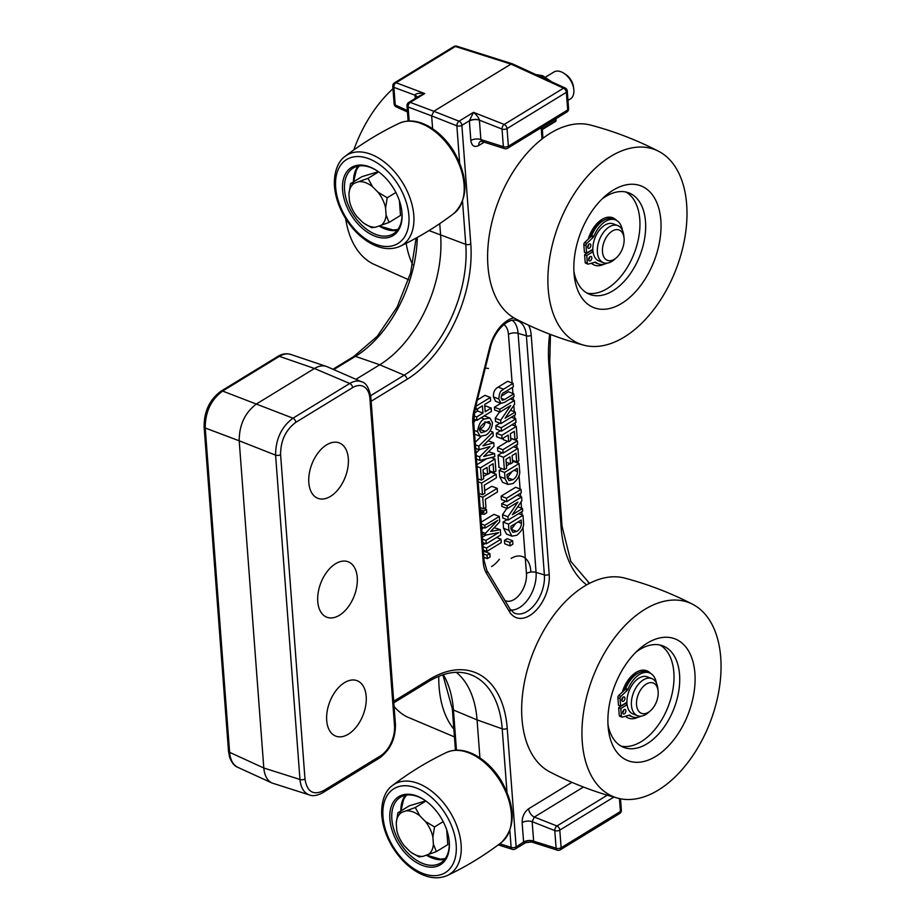 <?xml version="1.0" encoding="UTF-8"?>
<svg xmlns="http://www.w3.org/2000/svg" width="924" height="924" viewBox="0 0 924 924"><rect width="100%" height="100%" fill="white"/><g stroke="black" fill="none" stroke-linecap="round" stroke-linejoin="round"><path stroke-width="1.39" d="M344.502 682.64A29.695 17.914 -68.9 0 1 357.126 680.699A29.695 17.914 -68.9 0 1 363.155 714.853A29.695 17.914 -68.9 0 1 335.747 736.116A29.695 17.914 -68.9 0 1 327.154 711.376A29.695 17.914 -68.9 0 1 344.502 682.64M335.562 563.732A29.695 17.914 -68.9 0 1 348.186 561.792A29.695 17.914 -68.9 0 1 354.215 595.945A29.695 17.914 -68.9 0 1 326.807 617.209A29.695 17.914 -68.9 0 1 318.214 592.469A29.695 17.914 -68.9 0 1 335.562 563.732M326.622 444.848A29.695 17.914 -68.9 0 1 339.247 442.896A29.695 17.914 -68.9 0 1 345.276 477.061A29.695 17.914 -68.9 0 1 317.868 498.313A29.695 17.914 -68.9 0 1 309.274 473.585A29.695 17.914 -68.9 0 1 326.622 444.848M480.388 141.395L481.97 141.464L480.873 139.559L479.394 120.039C478.875 117.856 476.911 115.292 473.504 112.347L459.032 121.194A3.627 2.044 -68.5 0 0 456.86 125.814L431.647 115.881L433.818 111.261L410.268 102.391A3.627 2.322 110.7 0 0 408.096 106.999L431.647 115.881L432.617 128.725M439.743 223.631L440.632 235.424A101.548 61.25 -68.9 0 1 379.752 364.772L355.959 379.314M456.294 672.326A101.548 61.25 -68.9 0 1 477.061 719.888L479.926 757.899M204.112 426.83L228.505 751.166A3.627 1.79 -4.3 0 0 229.614 752.332L263.802 768.006C264.507 775.606 267.244 780.618 272.037 783.021L237.815 767.336C233.021 764.933 230.284 759.932 229.614 752.332L205.22 427.997C205.197 412.012 210.984 399.699 222.615 391.06A3.627 2.275 -121.4 0 0 221.055 391.141C209.644 399.572 204.008 411.469 204.112 426.83A3.627 1.79 -4.3 0 0 205.22 427.997L239.201 440.794L263.802 768.006L299.965 779.463C300.797 787.791 303.961 792.954 309.459 794.963C312.866 796.361 317.279 795.622 322.695 792.746L322.695 792.746A3.627 2.275 -121.4 0 0 323.504 790.69C313.178 795.622 306.999 791.718 304.978 779.001L280.596 454.666A3.627 1.79 175.7 0 1 275.583 455.128L299.965 779.463A3.627 1.79 -4.3 0 0 304.978 779.001M280.596 454.666C280.607 440.69 285.678 429.926 295.807 422.337A3.627 2.275 -121.4 0 0 292.966 418.191C281.45 426.876 275.652 439.189 275.583 455.128L239.201 440.794C239.212 424.844 245.01 412.531 256.583 403.869L314.46 368.491A29.014 17.498 -68.9 0 1 326.357 366.424A29.014 17.498 -68.9 0 1 327.223 366.759L361.781 381.855A27.362 16.505 111.1 0 0 349.746 383.483L292.966 418.191L222.615 391.06L279.394 356.352A3.627 2.275 -121.4 0 0 277.835 356.433L221.055 391.141A3.627 2.275 -121.4 0 0 221.044 391.141M272.037 783.021L309.459 794.963M417.186 97.297A7.253 3.581 -4.3 0 0 415.015 95.311L415.257 98.475M417.209 97.274A7.253 3.419 -2.8 0 0 415.015 95.207L393.901 87.353A3.627 2.322 110.7 0 1 396.073 82.733A3.627 2.275 -121.4 0 0 394.513 82.825A3.627 3.627 0 0 0 392.781 86.186A3.627 1.79 -4.3 0 0 393.901 87.353L395.218 104.978A3.627 1.79 175.7 0 1 394.109 103.811A3.627 3.627 0 0 0 396.211 106.838A3.627 2.206 -65.4 0 1 395.218 104.978L407.334 110.534M418.918 96.235L424.74 93.543C418.826 92.897 415.592 93.451 415.015 95.207M480.353 141.418A7.253 4.551 -121.4 0 0 478.782 145.507L484.222 142.18M481.97 141.464L504.573 148.637A3.627 2.171 -72.4 0 1 503.361 146.685L480.873 139.559A7.253 3.581 -4.3 0 0 470.847 140.494C471.714 145.946 474.358 147.621 478.782 145.507M504.573 148.637A3.627 3.627 0 0 0 507.565 148.267A3.627 2.275 -121.4 0 0 508.373 146.211A3.627 1.79 175.7 0 1 503.361 146.685L502.032 129.06A3.627 1.79 -4.3 0 0 507.045 128.598A3.627 2.275 -121.4 0 0 504.204 124.44A3.627 2.044 -68.5 0 0 502.032 129.06L479.406 120.155A7.253 3.581 -4.3 0 0 469.38 121.09L470.847 140.494M479.394 120.039A7.253 3.419 -2.8 0 0 469.369 120.767L469.38 121.09M507.565 148.267L566.886 112.012A3.627 2.275 -121.4 0 0 567.694 109.956L508.373 146.211L507.045 128.598L566.366 92.331A3.627 1.79 -4.3 0 0 567.278 91.026A3.627 3.627 0 0 0 565.176 87.999A3.627 2.206 114.6 0 0 563.524 88.184L504.204 124.44L473.504 112.347L469.369 120.767L461.873 125.341L470.79 243.89A3.627 1.79 175.7 0 1 465.777 244.363A102.691 61.943 -68.9 0 1 404.204 375.167L370.663 395.668M607.299 795.194L556.953 825.975A3.627 2.044 111.5 0 0 554.781 830.595A3.627 1.79 -4.3 0 0 559.794 830.122A3.627 2.275 -121.4 0 0 556.953 825.975L534.338 817.059A7.253 4.551 58.6 0 1 528.655 808.766C524.312 812.011 522.141 816.631 522.129 822.614A7.253 3.581 175.7 0 1 532.155 821.679L534.338 817.059L583.448 787.04M522.129 822.614L523.596 842.018A7.253 3.581 175.7 0 1 533.622 841.083L532.155 821.679L554.781 830.595L556.109 848.209L533.622 841.187A7.253 3.731 174.1 0 0 523.619 842.341L525.594 842.688L515.326 848.96A3.627 2.275 58.6 0 0 516.135 846.915L507.218 728.355A106.318 64.126 111.1 0 0 429.602 679.336L393.693 701.293M531.485 841.972L533.622 841.187M525.548 842.711L531.543 841.983L557.322 850.161A3.627 2.171 -72.4 0 1 556.109 848.209A3.627 1.79 175.7 0 0 561.122 847.747L559.794 830.122L613.836 797.089M498.244 844.859L512.335 849.329A3.627 2.171 -72.4 0 1 511.122 847.377L499.711 843.762M418.953 96.212L408.708 102.472A3.627 2.275 58.6 0 1 410.268 102.391L424.74 93.543L396.073 82.733L455.382 46.477L510.972 64.103L433.818 111.261L459.032 121.194A3.627 2.275 58.6 0 1 461.873 125.341A3.627 1.79 -4.3 0 1 456.86 125.814L459.632 162.636M566.886 112.012A3.627 3.627 0 0 0 568.606 108.651A3.627 1.79 175.7 0 1 567.694 109.956L566.366 92.331A3.627 2.275 58.6 0 0 563.524 88.184L510.972 64.103L512.439 63.837L565.176 87.999M453.823 46.558A3.627 2.275 -121.4 0 1 455.382 46.477A3.627 2.171 -72.4 0 1 456.814 46.2A3.627 3.627 0 0 0 453.823 46.558L394.513 82.825M483.471 552.032L484.442 551.443L489.836 553.522L487.052 555.22L487.318 558.65L490.101 556.941L489.836 553.522M484.811 406.572L485.77 405.994L491.164 408.073L485.204 411.723L484.661 404.493L490.621 400.843L490.367 397.436L475.86 406.306L476.114 409.713L482.42 405.855L482.963 413.086L476.657 416.943L476.911 420.351L491.418 411.492L491.164 408.073M474.208 413.063L477.558 411.007L477.408 408.928M477.327 400.023L484.961 395.357L490.367 397.436M482.929 544.848L485.181 543.474M510.106 545.888L504.712 543.797L504.446 540.378L507.23 538.669L512.635 540.759L509.852 542.457L510.106 545.888L512.889 544.178L512.635 540.759M481.219 522.118L493.913 514.356L499.307 516.447L484.811 525.306L485.019 528.101L497.713 520.339L485.412 533.367L485.55 535.146L498.637 532.64L485.943 540.401L486.209 543.866L500.704 535.008L500.3 529.648L490.679 531.45L499.711 521.783L499.307 516.447M494.19 527.696L500.3 529.648M482.351 537.214L485.805 535.1M481.762 529.44L483.552 527.546M508.015 484.453L512.982 483.541C518.156 479.082 520.374 474.751 519.611 470.547L519.092 463.559L504.585 472.43L505.047 478.644L508.015 484.453L502.621 482.363L499.653 476.553L499.179 470.351L501.951 468.653M506.444 465.904L510.06 463.698M512.601 462.15L513.686 461.48L519.092 463.559M504.365 469.588L506.618 468.202L505.948 459.332L510.013 456.849L510.545 463.883L512.635 462.601L512.104 455.567L516.054 453.153L516.712 461.931L518.861 460.614L517.948 448.429L503.441 457.288L504.365 469.588L498.972 467.498L498.048 455.209L502.09 452.737M479.106 494.028L479.729 493.647M484.684 490.621L491.799 486.267L497.204 488.357L482.698 497.216L483.575 508.87L485.943 507.415L485.343 499.364L497.47 491.949L497.204 488.357M503.13 453.141L517.636 444.271L517.382 440.863L502.875 449.734L503.13 453.141L497.736 451.062L497.482 447.655L507.726 441.383M510.787 439.512L511.988 438.784L517.382 440.863M478.043 479.879L479.094 479.244M483.495 476.553L487.202 474.289M489.651 472.788L490.736 472.118L496.142 474.208L481.635 483.067L482.513 494.721L484.881 493.266L484.28 485.216L496.407 477.8L496.142 474.208M508.674 441.741L510.857 440.413L510.36 433.749L514.322 431.323L514.957 439.778L517.197 438.415L516.297 426.449L501.79 435.32L502.055 438.819L508.177 435.077L508.674 441.741L503.28 439.662L503.164 438.149M502.055 438.819L496.662 436.74L496.396 433.241L500.438 430.769M476.899 464.657L486.578 458.743M501.478 431.173L515.985 422.303L515.731 418.895L501.224 427.754L501.478 431.173L496.084 429.082L495.83 425.675L499.884 423.192M488.091 440.794L493.774 442.804L482.94 445.853L493.243 435.747L492.977 432.12L478.851 446.153L479.117 449.665L490.043 446.558L479.66 456.849L479.926 460.441L494.814 456.629L494.583 453.615L483.737 456.491L494.04 446.257L493.774 442.804M488.565 451.697L494.583 453.615M476.022 453.026L479.521 449.549M475.213 442.319L481.046 436.532M500.912 423.596L515.419 414.726L515.211 412.035L505.105 418.214L514.622 404.204L514.345 400.438L499.838 409.297L500.046 412.058L510.672 405.555L500.658 420.293L500.912 423.596L495.518 421.506L495.264 418.214L499.572 411.873M500.046 412.058L494.64 409.967L494.432 407.218L500.854 403.291M511.908 536.163L516.863 535.262C522.048 530.792 524.255 526.461 523.504 522.256L522.972 515.28L508.466 524.139L508.939 530.353L511.908 536.163L506.514 534.084L503.545 528.274L503.072 522.06L507.033 519.635M501.27 396.153L508.443 391.764L513.848 393.855L504.516 399.549L502.206 400.219L501.154 397.944C501.466 394.733 502.413 392.931 503.996 392.55L513.317 386.856L513.063 383.379L503.545 389.2C502.229 391.106 499.653 388.969 498.821 398.995L501.016 403.361L504.723 402.252L514.044 396.558L513.848 393.855M501.016 403.361L495.622 401.27L493.428 396.904C493.173 392.273 494.756 389.016 498.14 387.121L507.657 381.3L513.063 383.379M508.165 520.073L522.672 511.203L522.464 508.523L512.358 514.703L521.875 500.692L521.598 496.916L507.091 505.786L507.299 508.535L517.925 502.044L507.911 516.77L508.165 520.073L502.772 517.994L502.517 514.691L506.826 508.35M507.299 508.535L501.905 506.456L501.697 503.707L505.74 501.235M506.779 501.64L501.386 499.549L501.12 496.142L515.627 487.271L521.032 489.362L506.525 498.221L506.779 501.64L521.286 492.769L521.032 489.362M473.735 422.557L475.629 419.854M484.257 415.869L489.847 418.018L484.453 419.046C480.93 420.258 478.62 424.439 477.523 431.623L480.157 436.313L485.631 435.169C489.743 432.929 492.03 428.748 492.48 422.638L489.847 418.018M480.168 436.313L474.601 434.164M479.637 430.365C478.978 428.286 480.653 425.756 484.65 422.776L489.108 421.483L490.39 423.862C489.939 427.581 488.265 430.11 485.377 431.439L481.092 432.779L479.637 430.365M479.625 429.568L479.972 429.36C483.425 427.292 485.088 424.763 484.984 421.771M501.12 496.142L506.525 498.221M517.244 495.241L521.598 496.916M501.697 503.707L507.091 505.786M515.534 503.499L516.643 503.927M502.517 514.691L507.911 516.77M517.787 506.722L522.464 508.523M511.076 529.186L510.868 526.345L521.182 520.039L521.425 523.296C521.332 526.749 519.762 529.475 516.735 531.462L512.936 532.374L511.076 529.186M511.111 529.51L515.858 523.296M518.699 513.629L522.972 515.28M503.072 522.06L508.466 524.139M510.533 410.233L515.211 412.035M495.264 418.214L500.658 420.293M508.281 407.022L509.39 407.449M494.432 407.218L499.838 409.297M510.267 398.868L514.345 400.438M490.032 430.988L492.977 432.12M475.41 444.814L478.851 446.153M475.675 448.336L479.117 449.665M476.207 455.52L479.66 456.849M476.484 459.101L479.926 460.441M495.83 425.675L501.224 427.754M511.353 417.209L515.731 418.895M487.583 474.439L489.685 473.157L489.154 466.112L493.093 463.698L493.751 472.476L495.911 471.159L494.987 458.974L480.492 467.844L481.416 480.133L483.668 478.759L482.998 469.877L487.052 467.394L487.583 474.439L483.217 472.753M489.512 470.836L493.751 472.476M491.268 457.542L494.987 458.974M477.038 466.505L480.492 467.844M477.962 478.805L481.416 480.133M496.396 433.241L501.79 435.32M511.942 424.774L516.297 426.449M510.683 438.138L514.957 439.778M478.182 481.739L481.635 483.067M479.059 493.393L482.513 494.721M497.482 447.655L502.875 449.734M479.244 495.888L482.698 497.216M480.122 507.53L483.575 508.87M506.167 462.196L510.545 463.883M498.048 455.209L503.441 457.288M513.594 446.742L517.948 448.429M512.462 460.291L516.712 461.931M483.726 510.984L483.853 512.635L480.63 512.878L480.723 514.091L484.268 514.264L486.705 512.774L486.44 509.332L483.726 510.984L480.284 509.655M480.399 511.307L483.853 512.635M484.211 508.477L486.44 509.332M506.976 474.636L517.29 468.329L517.532 471.587C517.44 475.04 515.881 477.754 512.843 479.741L509.055 480.653L507.195 477.477L506.976 474.636M507.218 477.8L511.977 471.575M499.179 470.351L504.585 472.43M481.358 523.977L484.811 525.306M481.566 526.772L485.019 528.101M481.958 532.039L485.412 533.367M482.097 533.818L485.55 535.146M482.49 539.062L485.943 540.401M482.755 542.538L486.209 543.866M504.446 540.378L509.852 542.457M486.775 551.443L501.282 542.584L501.016 539.177L486.521 548.036L486.775 551.443L483.321 550.115M496.65 537.491L501.016 539.177M483.067 546.708L486.521 548.036M473.631 419.08L476.911 420.351M473.827 415.846L476.657 416.943M477.558 411.007L482.963 413.086M475.017 409.286L476.114 409.713M483.61 553.892L487.052 555.22M483.864 557.322L487.318 558.65M392.977 88.716A104.123 62.809 111.1 0 0 353.8 149.954M345.645 218.618A104.123 62.809 111.1 0 0 372.707 263.744L408.593 279.718M406.156 243.335A104.123 62.809 111.1 0 0 412.658 264.714M601.905 199.134A54.401 32.814 -68.9 0 1 628.909 192.908A54.401 32.814 -68.9 0 1 639.951 255.463A54.401 32.814 -68.9 0 1 589.766 294.41A54.401 32.814 -68.9 0 1 573.931 271.656M605.405 195.876A65.281 39.374 111.1 0 0 605.012 196.211A65.281 39.374 111.1 0 0 574.278 275.906A65.281 39.374 111.1 0 0 625.64 300.739A65.281 39.374 111.1 0 0 659.851 212.797A65.281 39.374 111.1 0 0 605.405 195.876M598.255 165.581A104.123 62.809 -68.9 0 1 658.708 151.34A104.123 62.809 -68.9 0 1 676.033 269.381A104.123 62.809 -68.9 0 1 583.922 345.206A104.123 62.809 -68.9 0 1 548.313 269.381A104.123 62.809 -68.9 0 1 598.255 165.581M625.964 192.019A54.401 32.814 -68.9 0 1 634.234 253.257A54.401 32.814 -68.9 0 1 586.983 293.081M583.922 345.218C560.291 338.946 537.606 330.203 515.881 318.965A104.123 62.809 -68.9 0 1 488.692 239.662A104.123 62.809 -68.9 0 1 537.976 142.331A104.123 62.809 -68.9 0 1 590.667 125.098C614.298 131.358 636.982 140.101 658.708 151.34M590.39 260.776A2.379 1.432 -68.9 0 1 589.373 260.926A2.379 1.432 -68.9 0 1 588.9 258.177A2.379 1.432 -68.9 0 1 591.094 256.491A2.379 1.432 -68.9 0 1 591.776 258.477A2.379 1.432 -68.9 0 1 590.39 260.776M588.646 259.609A2.379 1.432 111.1 0 0 589.662 256.976M589.443 248.186A2.379 1.432 -68.9 0 1 588.426 248.337A2.379 1.432 -68.9 0 1 587.953 245.599A2.379 1.432 -68.9 0 1 590.147 243.913A2.379 1.432 -68.9 0 1 590.829 245.888A2.379 1.432 -68.9 0 1 589.443 248.186M587.699 247.02A2.379 1.432 111.1 0 0 588.715 244.398M593.023 251.686L586.763 255.509L584.603 254.678L591.429 250.508L592.954 251.097M586.578 253.095L586.012 245.472A1.813 1.097 -68.9 0 1 586.821 243.382L584.661 242.55A1.813 1.097 111.1 0 0 583.852 244.641L584.418 252.264L586.578 253.095L592.838 249.272M584.661 242.55L591.117 236.405L593.277 237.237A1.813 1.097 111.1 0 0 593.889 236.313L591.73 235.481A1.813 1.097 -68.9 0 1 591.117 236.405M594.756 262.266A23.574 14.218 111.1 0 0 596.327 263.063L598.486 263.894A23.574 14.218 111.1 0 0 607.056 263.144M622.395 230.261A23.574 14.218 111.1 0 0 615.453 219.9L613.293 219.069A23.574 14.218 111.1 0 0 591.73 235.481M587.341 263.132L585.181 262.3A1.813 1.097 111.1 0 0 585.735 263.259L587.895 264.091A1.813 1.097 -68.9 0 1 587.341 263.132L586.763 255.509M585.181 262.3L584.603 254.678M586.821 243.382L593.277 237.237M595.403 262.116L595.841 262.277A1.813 1.097 111.1 0 0 595.634 262.162A1.813 1.097 111.1 0 0 595.148 262.15L588.369 264.102A1.813 1.097 -68.9 0 1 587.895 264.091M595.841 262.277A23.574 14.218 111.1 0 0 598.486 263.894M615.453 219.9A23.574 14.218 111.1 0 0 593.889 236.313M590.806 236.706A19.889 12 -68.9 0 1 595.403 228.494M624.035 237.918L623.735 235.262A19.889 12 111.1 0 0 617.752 225.583A19.889 12 111.1 0 0 597.412 248.163A19.889 12 111.1 0 0 603.43 262.693A19.889 12 111.1 0 0 614.368 259.54L616.377 257.773A16.262 9.806 -68.9 0 1 602.517 248.464A16.262 9.806 -68.9 0 1 613.201 230.538A16.262 9.806 -68.9 0 1 624.035 237.918A16.262 9.806 -68.9 0 1 624.058 241.892A16.262 9.806 -68.9 0 1 616.377 257.773M603.43 262.693L598.96 260.972A19.889 12 -68.9 0 1 592.942 246.431A19.889 12 -68.9 0 1 613.282 223.862L617.752 225.583M394.086 706.479A104.123 62.809 111.1 0 0 406.768 716.747L454.435 736.902M438.761 676.299A104.123 62.809 111.1 0 0 453.846 729.117M635.966 652.136A54.401 32.814 -68.9 0 1 662.97 645.911A54.401 32.814 -68.9 0 1 674.012 708.465A54.401 32.814 -68.9 0 1 623.827 747.412A54.401 32.814 -68.9 0 1 607.992 724.659M639.466 648.879A65.281 39.374 111.1 0 0 639.085 649.226A65.281 39.374 111.1 0 0 608.339 728.909A65.281 39.374 111.1 0 0 659.701 753.753A65.281 39.374 111.1 0 0 693.912 665.8A65.281 39.374 111.1 0 0 639.466 648.879M632.316 618.583A104.123 62.809 -68.9 0 1 692.769 604.342A104.123 62.809 -68.9 0 1 710.094 722.395A104.123 62.809 -68.9 0 1 617.983 798.221A104.123 62.809 -68.9 0 1 582.374 722.395A104.123 62.809 -68.9 0 1 632.316 618.583M660.025 645.021A54.401 32.814 -68.9 0 1 668.295 706.259A54.401 32.814 -68.9 0 1 621.044 746.095M549.953 771.979A104.123 62.809 -68.9 0 1 522.753 692.665A104.123 62.809 -68.9 0 1 572.037 595.333A104.123 62.809 -68.9 0 1 624.728 578.101C648.359 584.361 671.043 593.116 692.769 604.342M624.451 713.778A2.379 1.432 -68.9 0 1 623.434 713.929A2.379 1.432 -68.9 0 1 622.961 711.18A2.379 1.432 -68.9 0 1 625.155 709.493A2.379 1.432 -68.9 0 1 625.837 711.48A2.379 1.432 -68.9 0 1 624.451 713.778M622.707 712.612A2.379 1.432 111.1 0 0 623.723 709.979M623.504 701.189A2.379 1.432 -68.9 0 1 622.487 701.351A2.379 1.432 -68.9 0 1 622.014 698.602A2.379 1.432 -68.9 0 1 624.208 696.915A2.379 1.432 -68.9 0 1 624.89 698.902A2.379 1.432 -68.9 0 1 623.504 701.189M621.76 700.022A2.379 1.432 111.1 0 0 622.776 697.401M627.084 704.689L620.824 708.512L618.664 707.68L625.49 703.511L627.015 704.1M620.639 706.098L620.073 698.475A1.813 1.097 -68.9 0 1 620.882 696.384L618.722 695.553A1.813 1.097 111.1 0 0 617.913 697.643L618.479 705.266L620.639 706.098L626.899 702.275M618.722 695.553L625.178 689.408L627.338 690.24A1.813 1.097 111.1 0 0 627.95 689.316L625.791 688.484A1.813 1.097 -68.9 0 1 625.178 689.408M628.817 715.268A23.574 14.218 111.1 0 0 630.387 716.065L632.547 716.897A23.574 14.218 111.1 0 0 641.117 716.146M656.456 683.263A23.574 14.218 111.1 0 0 649.514 672.903L647.354 672.071A23.574 14.218 111.1 0 0 625.791 688.484M621.402 716.135L619.242 715.303A1.813 1.097 111.1 0 0 619.796 716.262L621.956 717.093A1.813 1.097 -68.9 0 1 621.402 716.135L620.824 708.512M619.242 715.303L618.664 707.68M620.882 696.384L627.338 690.24M629.463 715.118L629.902 715.291A1.813 1.097 111.1 0 0 629.694 715.164A1.813 1.097 111.1 0 0 629.221 715.153L622.429 717.105A1.813 1.097 -68.9 0 1 621.956 717.093M629.902 715.291A23.574 14.218 111.1 0 0 632.547 716.897M649.514 672.903A23.574 14.218 111.1 0 0 627.95 689.316M624.867 689.708A19.889 12 -68.9 0 1 629.463 681.508M658.096 690.933L657.796 688.264A19.889 12 111.1 0 0 651.813 678.586A19.889 12 111.1 0 0 631.473 701.166A19.889 12 111.1 0 0 637.491 715.696A19.889 12 111.1 0 0 648.429 712.554L650.438 710.775A16.262 9.806 -68.9 0 1 636.578 701.478A16.262 9.806 -68.9 0 1 647.262 683.541A16.262 9.806 -68.9 0 1 658.096 690.933A16.262 9.806 -68.9 0 1 658.119 694.894A16.262 9.806 -68.9 0 1 650.438 710.775M637.491 715.696L633.021 713.975A19.889 12 -68.9 0 1 627.003 699.445A19.889 12 -68.9 0 1 647.343 676.865L651.813 678.586M389.812 818.075A39.917 25.017 -121.4 0 0 422.43 865.418A39.917 25.017 -121.4 0 0 449.133 840.436A39.917 25.017 -121.4 0 0 424.393 799.965A39.917 25.017 -121.4 0 0 389.812 818.075M449.076 839.974A38.531 24.151 58.6 0 1 440.609 863.004A38.531 24.151 58.6 0 1 410.048 855.185A38.531 24.151 58.6 0 1 391.776 817.948A38.531 24.151 58.6 0 1 400.427 797.262A38.531 24.151 58.6 0 1 424.774 800.219M426.576 855.278A38.531 24.151 -121.4 0 0 444.652 859.424M405.451 795.287A38.531 24.151 -121.4 0 0 400.808 811.018M446.766 830.064A23.412 14.68 58.6 0 1 446.962 833.471M411.965 852.921L418.988 856.86L422.903 856.386L436.382 851.605L447.805 844.617L446.696 829.844M425.687 800.865L409.297 805.82L397.886 812.797L396.234 823.053L396.754 830.041A24.948 15.639 58.6 0 0 404.319 845.83L409.782 851.327A24.948 15.639 58.6 0 0 411.815 852.817L412.162 853.048M436.382 851.605L433.402 844.178L432.882 837.19L434.534 826.934L443.185 821.644M425.918 801.027L415.28 807.541L401.801 812.335L397.886 812.797M434.534 826.934L425.317 821.401L419.866 815.904L415.28 807.541M406.733 810.833A24.948 15.639 58.6 0 1 419.866 815.904M396.234 823.053A24.948 15.639 58.6 0 1 401.801 812.335M425.317 821.401A24.948 15.639 58.6 0 1 432.882 837.19M433.402 844.178A24.948 15.639 58.6 0 1 427.835 854.896M422.903 856.386A24.948 15.639 58.6 0 1 411.815 852.817M342.504 188.9A39.917 25.017 -121.4 0 0 375.121 236.244A39.917 25.017 -121.4 0 0 401.825 211.261A39.917 25.017 -121.4 0 0 377.084 170.79A39.917 25.017 -121.4 0 0 342.504 188.9M401.767 210.799A38.531 24.151 58.6 0 1 393.301 233.83A38.531 24.151 58.6 0 1 362.739 226.01A38.531 24.151 58.6 0 1 344.467 188.773A38.531 24.151 58.6 0 1 353.118 168.087A38.531 24.151 58.6 0 1 377.466 171.044M379.267 226.114A38.531 24.151 -121.4 0 0 397.343 230.261M358.142 166.124A38.531 24.151 -121.4 0 0 353.499 181.843M545.587 77.096L553.88 72.026A15.777 9.887 58.6 0 1 561.076 71.806A15.777 9.887 58.6 0 1 564.01 73.343A15.777 9.887 58.6 0 1 573.792 89.339A15.777 9.887 58.6 0 1 570.339 98.96L567.983 100.393M399.457 200.889A23.412 14.68 58.6 0 1 399.653 204.308M573.792 89.339L573.527 87.075A12.301 7.715 -121.4 0 0 565.904 74.613L564.01 73.343M364.668 223.747L371.679 227.685L375.594 227.223L389.073 222.43L400.496 215.442L399.387 200.67M378.378 171.691L361.989 176.646L350.577 183.622L348.926 193.878L349.445 200.866A24.948 15.639 58.6 0 0 357.011 216.655L362.474 222.153A24.948 15.639 58.6 0 0 364.506 223.654L364.853 223.874M389.073 222.43L386.093 215.003L385.574 208.016L387.225 197.759L395.876 192.469M378.621 171.852L367.971 178.367L354.493 183.16L350.577 183.622M387.225 197.759L378.008 192.227L372.557 186.729L367.971 178.367M359.424 181.658A24.948 15.639 58.6 0 1 372.557 186.729M348.926 193.878A24.948 15.639 58.6 0 1 354.493 183.16M378.008 192.227A24.948 15.639 58.6 0 1 385.574 208.016M386.093 215.003A24.948 15.639 58.6 0 1 380.526 225.722M375.594 227.223A24.948 15.639 58.6 0 1 364.506 223.654M485.354 367.844A26.912 16.239 111.1 0 0 488.484 368.457M530.861 572.072A26.912 16.239 111.1 0 0 511.134 558.419M491.58 566.574A26.912 16.239 111.1 0 0 499.399 559.216M479.695 428.967A26.912 16.239 111.1 0 0 481.173 428.147M409.147 120.986L408.096 106.999A3.627 1.79 -4.3 0 1 406.987 105.833L408.131 121.032M462.554 201.559L465.777 244.363L429.013 230.573M456.456 750.149L453.441 710.013L477.061 719.888L502.206 728.828L506.941 791.799M509.863 830.734L511.122 847.377A3.627 1.79 175.7 0 0 516.135 846.915L523.596 842.018M333.76 369.612L355.44 356.364A102.691 61.943 111.1 0 0 417.302 237.433M332.929 369.253L353.88 356.445A3.627 2.275 58.6 0 1 355.44 356.364L379.752 364.772L404.204 375.167A3.627 2.275 -121.4 0 1 407.045 379.325A106.318 64.126 111.1 0 0 470.79 243.89M371.136 401.27L407.045 379.325M571.887 782.339L528.655 808.766M549.641 334.13A120.825 72.88 111.1 0 0 548.833 363.86L561.157 527.72A120.825 72.88 111.1 0 0 586.636 584.904M541.164 127.731L542.018 139.004M513.848 317.833A32.282 19.473 111.1 0 0 489.628 347.62L474.116 409.736A32.282 19.473 111.1 0 0 472.799 423.642L483.206 562.058A32.282 19.473 111.1 0 0 486.417 573.203L509.482 611.746A32.282 19.473 111.1 0 0 534.719 611.723A32.282 19.473 111.1 0 0 549.191 574.37L531.219 335.285A32.282 19.473 111.1 0 0 528.597 325.213M322.672 792.757A3.627 2.275 -121.4 0 0 322.695 792.746L379.475 758.038A3.627 2.275 -121.4 0 0 380.284 755.994L323.504 790.69M295.807 422.337L352.587 387.641A3.627 2.275 -121.4 0 0 349.746 383.483L314.46 368.491L279.394 356.352A27.362 16.505 -68.9 0 1 290.61 354.412L326.357 366.424M352.587 387.641A23.735 14.322 -68.9 0 1 369.912 398.579A3.627 1.79 -4.3 0 0 370.836 397.262L395.437 724.439A3.627 1.79 175.7 0 1 394.513 725.756A23.735 14.322 -68.9 0 1 380.284 755.994M369.912 398.579L394.513 725.756M531.219 335.285A3.627 1.79 175.7 0 1 526.403 335.816L544.386 574.901A3.627 1.79 -4.3 0 0 549.191 574.37M489.628 347.62A3.627 0.589 14 0 0 490.448 347.447C493.855 332.062 506.999 317.983 516.343 320.316A28.667 17.29 -68.9 0 1 526.403 335.816L518.098 333.333A27.604 16.644 111.1 0 0 512.277 320.258M510.706 610.036A27.604 16.644 111.1 0 0 536.07 572.418L544.386 574.901A28.667 17.29 -68.9 0 1 534.673 604.677A28.667 17.29 -68.9 0 1 513.756 612.727L509.898 608.835A3.627 2.622 149.1 0 1 509.482 611.746M474.116 409.736A3.627 0.589 14 0 0 474.936 409.575L490.448 347.447M509.898 608.835L486.821 570.293A3.627 2.622 149.1 0 1 486.417 573.203M472.799 423.642A3.627 1.79 -4.3 0 0 473.712 422.337L474.936 409.575M486.821 570.293L484.118 560.753A3.627 1.79 175.7 0 1 483.206 562.058M522.961 527.119L526.449 573.481A7.253 3.581 175.7 0 1 536.07 572.418L518.098 333.333A7.253 3.581 175.7 0 0 508.466 334.396L512.127 383.021M560.314 849.803A3.627 2.275 -121.4 0 0 561.122 847.747L620.431 811.491A3.627 2.275 -121.4 0 1 619.634 813.536L560.314 849.803A3.627 3.627 0 0 1 557.322 850.161M455.44 750.207L452.333 708.858A3.627 1.79 -4.3 0 0 453.441 710.013A102.691 61.943 111.1 0 0 443.277 674.647M507.218 728.355A3.627 1.79 175.7 0 1 502.206 728.828A102.691 61.943 -68.9 0 0 469.346 674.197C457.184 670.166 443.659 672.568 428.794 681.392L393.809 702.783M619.634 813.536A3.627 3.627 0 0 0 621.355 810.175A3.627 1.79 175.7 0 1 620.431 811.491L619.461 798.579M550.438 334.43L549.757 362.543A3.627 1.79 175.7 0 1 548.833 363.86M561.157 527.72A3.627 1.79 -4.3 0 0 562.069 526.403L549.757 362.543M429.602 679.336A3.627 2.275 58.6 0 1 428.794 681.392M503.927 324.567A20.386 12.301 -68.9 0 1 508.466 334.396M512.45 387.387L512.912 393.485M513.178 397.077L513.409 400.08M513.813 405.405L514.275 411.677M514.553 415.257L514.795 418.526M515.118 422.834L515.361 426.091M516.331 438.946L516.447 440.505M516.77 444.802L517.013 448.071M517.994 461.134L518.156 463.201M519.069 475.41L520.096 489.004M520.42 493.301L520.662 496.558M521.067 501.894L521.54 508.165M521.806 511.734L522.048 514.922M526.449 573.481A20.386 12.301 -68.9 0 1 519.669 594.49A20.386 12.301 -68.9 0 1 504.897 600.496M485.851 422.106L490.39 423.862M481.138 417.775L484.453 419.046M474.324 430.388L477.523 431.623M479.972 429.36L485.377 431.439M501.178 398.256L504.516 399.549M493.428 396.904L498.821 398.995M498.14 387.121L503.545 389.2M503.545 528.274L508.939 530.353M511.33 529.371L516.735 531.462M518.006 521.979L521.425 523.296M507.449 477.662L512.843 479.741M514.125 470.27L517.532 471.587M499.653 476.553L505.047 478.644M616.527 220.409A25.387 15.315 111.1 0 0 588.241 239.143M591.429 263.225A25.387 15.315 111.1 0 0 603.869 264.252M583.852 244.641L586.012 245.472M650.588 673.411A25.387 15.315 111.1 0 0 622.302 692.145M625.49 716.227A25.387 15.315 111.1 0 0 637.93 717.255M617.913 697.643L620.073 698.475M382.882 815.141A49.215 30.85 58.6 0 1 436.232 801.94A49.215 30.85 58.6 0 1 439.651 875.016A49.215 30.85 58.6 0 1 382.882 815.141M446.442 752.506A52.83 33.114 58.6 0 1 500.334 781.346A52.83 33.114 58.6 0 1 501.432 842.457C515.846 827.673 515.811 807.102 501.293 780.757C494.294 769.461 485.758 760.983 475.687 755.324C465.049 749.572 455.301 748.636 446.442 752.506C427.292 761.619 409.297 772.614 392.457 785.504C388.288 788.276 381.335 796.338 381.67 813.836C382.317 825.074 385.955 836.197 392.584 847.204C399.595 858.5 408.131 866.966 418.191 872.626C428.828 878.389 438.588 879.325 447.435 875.455A52.83 33.114 -121.4 0 0 450.057 812.069A52.83 33.114 -121.4 0 0 392.457 785.504M401.339 810.694A37.676 23.62 58.6 0 1 406.676 795.09M445.391 858.431A37.676 23.62 58.6 0 1 427.234 855.081M335.574 185.967A49.215 30.85 58.6 0 1 388.935 172.765A49.215 30.85 58.6 0 1 392.342 245.842A49.215 30.85 58.6 0 1 335.574 185.967M399.133 123.331A52.83 33.114 58.6 0 1 453.026 152.171A52.83 33.114 58.6 0 1 454.123 213.282C468.537 198.498 468.503 177.928 453.984 151.582C446.985 140.286 438.45 131.809 428.389 126.149C417.74 120.397 407.992 119.462 399.133 123.331C379.983 132.444 361.989 143.451 345.149 156.329C340.979 159.101 334.026 167.163 334.361 184.661C335.008 195.9 338.646 207.022 345.276 218.029C352.287 229.325 360.822 237.803 370.882 243.462C381.531 249.214 391.279 250.15 400.138 246.281A52.83 33.114 -121.4 0 0 402.748 182.906A52.83 33.114 -121.4 0 0 345.149 156.329M354.031 181.52A37.676 23.62 58.6 0 1 359.367 165.916M398.082 229.256A37.676 23.62 58.6 0 1 379.926 225.906M536.313 74.763A24.775 15.523 58.6 0 1 541.071 75.872A24.775 15.523 58.6 0 1 548.255 80.238M555.74 118.826L555.867 120.49L542.261 128.806M556.156 120.074L555.463 121.518A1.813 1.132 58.6 0 0 555.867 120.49L556.052 118.63M555.463 121.518A1.813 1.132 58.6 0 1 555.289 121.587L542.319 129.522L555.463 121.518M395.437 724.439C395.53 738.9 390.217 750.103 379.475 758.038M370.836 397.262C369.08 387.918 366.066 382.79 361.781 381.855M277.835 356.433C282.028 353.823 286.29 353.141 290.61 354.412M237.815 767.336C234.373 766.054 231.624 762.612 229.556 756.999L228.505 751.166M484.118 560.753L473.712 422.337M407.449 111.989L396.211 106.838M512.335 849.329A3.627 3.627 0 0 0 515.326 848.96M392.781 86.186L394.109 103.811M408.708 102.472A3.627 3.627 0 0 0 406.987 105.833M512.439 63.837L456.814 46.2M620.501 798.798L621.355 810.175M589.512 583.356L570.824 561.411L562.069 526.403M542.145 127.131L542.977 138.265M567.278 91.026L568.606 108.651M542.919 137.572L543.601 137.792M353.88 356.445L377.269 336.278L397.054 307.23L410.591 273.03L416.147 238.08M452.333 708.858L442.862 674.786M589.812 583.194L588.207 582.501M589.339 238.092L595.865 226.149L600.6 221.829L604.192 220.085M549.942 771.967C571.667 783.206 594.351 791.96 617.983 798.221M623.4 691.106L629.925 679.152L634.661 674.843L638.253 673.099M447.435 875.455C466.585 866.342 484.58 855.335 501.432 842.457M442.4 859.736L426.761 855.22M404.146 797.146L400.947 810.926M400.138 246.281C419.277 237.168 437.271 226.161 454.123 213.282M395.091 230.573L379.452 226.057M356.837 167.983L353.638 181.751M535.712 74.498L542.665 75.71L551.847 81.89"/></g></svg>
